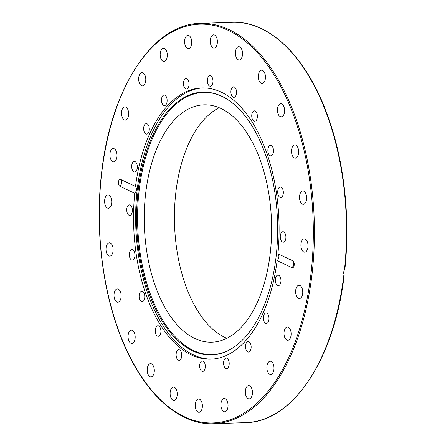 <?xml version="1.0" encoding="UTF-8"?>
<svg xmlns="http://www.w3.org/2000/svg" width="446" height="446" viewBox="0 0 446 446"><rect width="100%" height="100%" fill="white"/><g stroke="black" fill="none" stroke-linecap="round" stroke-linejoin="round"><path stroke-width="0.67" d="M226.824 338.285A118.742 63.611 88.1 0 1 225.024 337.483A118.742 63.611 88.1 0 1 174.492 222.888A118.742 63.611 88.1 0 1 219.22 107.715M221.026 108.517A118.742 63.611 88.1 0 1 271.458 237.311A118.742 63.611 88.1 0 1 211.839 342.177A118.742 63.611 88.1 0 1 194.824 338.475A118.742 63.611 88.1 0 1 144.398 209.687A118.742 63.611 88.1 0 1 204.012 104.821A118.742 63.611 88.1 0 1 221.026 108.517M211.839 359.114A135.684 72.687 88.1 0 1 193.441 354.865A135.684 72.687 88.1 0 1 135.785 208.667A135.684 72.687 88.1 0 1 202.897 87.918M192.616 350.846A131.486 70.44 88.1 0 1 137.847 193.157A131.486 70.44 88.1 0 1 219.164 95.121A131.486 70.44 88.1 0 1 221.629 96.202A131.486 70.44 88.1 0 1 277.59 223.541A131.486 70.44 88.1 0 1 227.599 350.851A131.486 70.44 88.1 0 1 192.616 350.846M227.973 350.673A131.141 70.256 88.1 0 1 193.458 350.484A131.141 70.256 88.1 0 1 138.795 193.564A131.141 70.256 88.1 0 1 219.549 95.282M235.477 51.686A6.651 3.562 88.1 0 1 238.749 46.691A6.651 3.562 88.1 0 1 242.457 54.986A6.651 3.562 88.1 0 1 239.184 59.981A6.651 3.562 88.1 0 1 235.477 51.686M258.708 73.562A6.651 3.562 88.1 0 1 261.674 70.178A6.651 3.562 88.1 0 1 264.868 73.423A6.651 3.562 88.1 0 1 265.075 80.085A6.651 3.562 88.1 0 1 262.109 83.469A6.651 3.562 88.1 0 1 258.909 80.23A6.651 3.562 88.1 0 1 258.708 73.562M278.371 105.669A6.651 3.562 88.1 0 1 280.807 103.667A6.651 3.562 88.1 0 1 284.236 107.687A6.651 3.562 88.1 0 1 283.684 114.962A6.651 3.562 88.1 0 1 281.248 116.964A6.651 3.562 88.1 0 1 277.813 112.944A6.651 3.562 88.1 0 1 278.371 105.669M293.122 145.803A6.651 3.562 88.1 0 1 294.851 144.878A6.651 3.562 88.1 0 1 298.458 149.711A6.651 3.562 88.1 0 1 297.019 157.243A6.651 3.562 88.1 0 1 295.291 158.168A6.651 3.562 88.1 0 1 291.684 153.335A6.651 3.562 88.1 0 1 293.122 145.803M301.959 191.234A6.651 3.562 88.1 0 1 302.851 190.988A6.651 3.562 88.1 0 1 306.575 196.675A6.651 3.562 88.1 0 1 304.178 204.039A6.651 3.562 88.1 0 1 303.286 204.285A6.651 3.562 88.1 0 1 299.567 198.598A6.651 3.562 88.1 0 1 301.959 191.234M304.278 238.872A6.651 3.562 88.1 0 1 308.035 245.423A6.651 3.562 88.1 0 1 304.69 252.163A6.651 3.562 88.1 0 1 304.668 252.163A6.651 3.562 88.1 0 1 300.911 245.612A6.651 3.562 88.1 0 1 304.256 238.872A6.651 3.562 88.1 0 1 304.278 238.872M299.924 285.462A6.651 3.562 88.1 0 1 302.745 292.676A6.651 3.562 88.1 0 1 299.405 298.547A6.651 3.562 88.1 0 1 298.452 298.341A6.651 3.562 88.1 0 1 295.631 291.127A6.651 3.562 88.1 0 1 298.971 285.256A6.651 3.562 88.1 0 1 299.924 285.462M289.186 327.838A6.651 3.562 88.1 0 1 291.065 335.258A6.651 3.562 88.1 0 1 287.793 340.276A6.651 3.562 88.1 0 1 285.964 339.423A6.651 3.562 88.1 0 1 284.08 331.997A6.651 3.562 88.1 0 1 287.358 326.985A6.651 3.562 88.1 0 1 289.186 327.838M272.807 363.1A6.651 3.562 88.1 0 1 273.794 370.308A6.651 3.562 88.1 0 1 270.644 374.501A6.651 3.562 88.1 0 1 268.04 372.605A6.651 3.562 88.1 0 1 267.054 365.397A6.651 3.562 88.1 0 1 270.204 361.204A6.651 3.562 88.1 0 1 272.807 363.1M251.89 388.856A6.651 3.562 88.1 0 1 249.124 398.891A6.651 3.562 88.1 0 1 245.919 395.63A6.651 3.562 88.1 0 1 248.684 385.595A6.651 3.562 88.1 0 1 251.89 388.856M227.873 403.346A6.651 3.562 88.1 0 1 224.706 411.786A6.651 3.562 88.1 0 1 221.093 406.925A6.651 3.562 88.1 0 1 224.266 398.49A6.651 3.562 88.1 0 1 227.873 403.346M202.389 405.587A6.651 3.562 88.1 0 1 199.044 412.305A6.651 3.562 88.1 0 1 195.264 405.732A6.651 3.562 88.1 0 1 198.604 399.014A6.651 3.562 88.1 0 1 202.389 405.587M177.168 395.418A6.651 3.562 88.1 0 1 173.895 400.413A6.651 3.562 88.1 0 1 170.188 392.118A6.651 3.562 88.1 0 1 173.461 387.122A6.651 3.562 88.1 0 1 177.168 395.418M153.937 373.536A6.651 3.562 88.1 0 1 150.971 376.92A6.651 3.562 88.1 0 1 147.777 373.681A6.651 3.562 88.1 0 1 147.57 367.013A6.651 3.562 88.1 0 1 150.536 363.629A6.651 3.562 88.1 0 1 153.736 366.868A6.651 3.562 88.1 0 1 153.937 373.536M134.274 341.435A6.651 3.562 88.1 0 1 131.838 343.431A6.651 3.562 88.1 0 1 128.409 339.417A6.651 3.562 88.1 0 1 128.961 332.136A6.651 3.562 88.1 0 1 131.397 330.14A6.651 3.562 88.1 0 1 134.831 334.154A6.651 3.562 88.1 0 1 134.274 341.435M119.522 301.301A6.651 3.562 88.1 0 1 117.794 302.226A6.651 3.562 88.1 0 1 114.187 297.393A6.651 3.562 88.1 0 1 115.626 289.861A6.651 3.562 88.1 0 1 117.354 288.936A6.651 3.562 88.1 0 1 120.961 293.769A6.651 3.562 88.1 0 1 119.522 301.301M110.686 255.865A6.651 3.562 88.1 0 1 109.794 256.11A6.651 3.562 88.1 0 1 106.07 250.423A6.651 3.562 88.1 0 1 108.467 243.064A6.651 3.562 88.1 0 1 109.359 242.819A6.651 3.562 88.1 0 1 113.078 248.506A6.651 3.562 88.1 0 1 110.686 255.865M108.367 208.232A6.651 3.562 88.1 0 1 104.609 201.676A6.651 3.562 88.1 0 1 107.954 194.935A6.651 3.562 88.1 0 1 107.977 194.935A6.651 3.562 88.1 0 1 111.734 201.486A6.651 3.562 88.1 0 1 108.389 208.232A6.651 3.562 88.1 0 1 108.367 208.232M112.721 161.636A6.651 3.562 88.1 0 1 109.9 154.428A6.651 3.562 88.1 0 1 113.239 148.551A6.651 3.562 88.1 0 1 114.193 148.763A6.651 3.562 88.1 0 1 117.014 155.972A6.651 3.562 88.1 0 1 113.674 161.848A6.651 3.562 88.1 0 1 112.721 161.636M123.458 119.266A6.651 3.562 88.1 0 1 121.58 111.846A6.651 3.562 88.1 0 1 124.852 106.828A6.651 3.562 88.1 0 1 126.681 107.681A6.651 3.562 88.1 0 1 128.565 115.101A6.651 3.562 88.1 0 1 125.287 120.119A6.651 3.562 88.1 0 1 123.458 119.266M139.838 83.999A6.651 3.562 88.1 0 1 138.851 76.796A6.651 3.562 88.1 0 1 142.001 72.603A6.651 3.562 88.1 0 1 144.604 74.499A6.651 3.562 88.1 0 1 145.591 81.707A6.651 3.562 88.1 0 1 142.441 85.894A6.651 3.562 88.1 0 1 139.838 83.999M160.755 58.242A6.651 3.562 88.1 0 1 163.52 48.213A6.651 3.562 88.1 0 1 166.726 51.474A6.651 3.562 88.1 0 1 163.961 61.503A6.651 3.562 88.1 0 1 160.755 58.242M184.772 43.753A6.651 3.562 88.1 0 1 187.944 35.318A6.651 3.562 88.1 0 1 191.551 40.173A6.651 3.562 88.1 0 1 188.379 48.608A6.651 3.562 88.1 0 1 184.772 43.753M210.256 41.517A6.651 3.562 88.1 0 1 213.601 34.799A6.651 3.562 88.1 0 1 217.38 41.372A6.651 3.562 88.1 0 1 214.041 48.09A6.651 3.562 88.1 0 1 210.256 41.517M280.328 235.672A5.263 2.821 88.1 0 1 282.915 231.719A5.263 2.821 88.1 0 1 285.853 238.281A5.263 2.821 88.1 0 1 283.26 242.234A5.263 2.821 88.1 0 1 280.328 235.672M275.695 277.568A5.263 2.821 88.1 0 1 277.969 275.126A5.263 2.821 88.1 0 1 280.54 277.808A5.263 2.821 88.1 0 1 280.59 283.199A5.263 2.821 88.1 0 1 278.315 285.641A5.263 2.821 88.1 0 1 275.745 282.959A5.263 2.821 88.1 0 1 275.695 277.568M264.272 314.179A5.263 2.821 88.1 0 1 265.994 312.969A5.263 2.821 88.1 0 1 268.771 316.404A5.263 2.821 88.1 0 1 268.063 322.28A5.263 2.821 88.1 0 1 266.34 323.489A5.263 2.821 88.1 0 1 263.564 320.055A5.263 2.821 88.1 0 1 264.272 314.179M247.179 341.915A5.263 2.821 88.1 0 1 248.16 341.547A5.263 2.821 88.1 0 1 251.076 345.773A5.263 2.821 88.1 0 1 249.487 351.693A5.263 2.821 88.1 0 1 248.506 352.067A5.263 2.821 88.1 0 1 245.59 347.835A5.263 2.821 88.1 0 1 247.179 341.915M226.083 358.066A5.263 2.821 88.1 0 1 226.211 358.06A5.263 2.821 88.1 0 1 229.199 363.105A5.263 2.821 88.1 0 1 226.691 368.569A5.263 2.821 88.1 0 1 226.562 368.574A5.263 2.821 88.1 0 1 223.574 363.529A5.263 2.821 88.1 0 1 226.083 358.066M203.058 361.054A5.263 2.821 88.1 0 1 205.294 366.763A5.263 2.821 88.1 0 1 202.651 371.406A5.263 2.821 88.1 0 1 201.899 371.245A5.263 2.821 88.1 0 1 199.663 365.536A5.263 2.821 88.1 0 1 202.306 360.886A5.263 2.821 88.1 0 1 203.058 361.054M180.346 350.578A5.263 2.821 88.1 0 1 181.689 356.443A5.263 2.821 88.1 0 1 179.114 360.279A5.263 2.821 88.1 0 1 177.536 359.465A5.263 2.821 88.1 0 1 176.192 353.6A5.263 2.821 88.1 0 1 178.768 349.759A5.263 2.821 88.1 0 1 180.346 350.578M160.181 327.671A5.263 2.821 88.1 0 1 160.705 333.218A5.263 2.821 88.1 0 1 158.263 336.284A5.263 2.821 88.1 0 1 155.994 334.377A5.263 2.821 88.1 0 1 155.476 328.825A5.263 2.821 88.1 0 1 157.917 325.764A5.263 2.821 88.1 0 1 160.181 327.671M144.532 294.566A5.263 2.821 88.1 0 1 142.129 301.764A5.263 2.821 88.1 0 1 139.381 298.446A5.263 2.821 88.1 0 1 141.783 291.249A5.263 2.821 88.1 0 1 144.532 294.566M134.932 254.515A5.263 2.821 88.1 0 1 132.295 260.107A5.263 2.821 88.1 0 1 129.318 255.179A5.263 2.821 88.1 0 1 131.955 249.587A5.263 2.821 88.1 0 1 134.932 254.515M132.317 211.432A5.263 2.821 88.1 0 1 129.73 215.385A5.263 2.821 88.1 0 1 126.792 208.817A5.263 2.821 88.1 0 1 129.385 204.865A5.263 2.821 88.1 0 1 132.317 211.432M136.95 169.536A5.263 2.821 88.1 0 1 134.675 171.978A5.263 2.821 88.1 0 1 132.105 169.296A5.263 2.821 88.1 0 1 132.055 163.899A5.263 2.821 88.1 0 1 134.33 161.458A5.263 2.821 88.1 0 1 136.9 164.145A5.263 2.821 88.1 0 1 136.95 169.536M148.373 132.925A5.263 2.821 88.1 0 1 146.65 134.135A5.263 2.821 88.1 0 1 143.874 130.7A5.263 2.821 88.1 0 1 144.582 124.824A5.263 2.821 88.1 0 1 146.305 123.614A5.263 2.821 88.1 0 1 149.081 127.049A5.263 2.821 88.1 0 1 148.373 132.925M165.466 105.184A5.263 2.821 88.1 0 1 164.485 105.557A5.263 2.821 88.1 0 1 161.569 101.326A5.263 2.821 88.1 0 1 163.158 95.405A5.263 2.821 88.1 0 1 164.139 95.037A5.263 2.821 88.1 0 1 167.055 99.263A5.263 2.821 88.1 0 1 165.466 105.184M186.562 89.033A5.263 2.821 88.1 0 1 186.434 89.044A5.263 2.821 88.1 0 1 183.445 83.999A5.263 2.821 88.1 0 1 185.954 78.535A5.263 2.821 88.1 0 1 186.082 78.524A5.263 2.821 88.1 0 1 189.071 83.569A5.263 2.821 88.1 0 1 186.562 89.033M209.587 86.05A5.263 2.821 88.1 0 1 207.351 80.341A5.263 2.821 88.1 0 1 209.994 75.692A5.263 2.821 88.1 0 1 210.746 75.859A5.263 2.821 88.1 0 1 212.982 81.568A5.263 2.821 88.1 0 1 210.339 86.212A5.263 2.821 88.1 0 1 209.587 86.05M232.299 96.526A5.263 2.821 88.1 0 1 230.956 90.661A5.263 2.821 88.1 0 1 233.531 86.819A5.263 2.821 88.1 0 1 235.109 87.639A5.263 2.821 88.1 0 1 236.452 93.504A5.263 2.821 88.1 0 1 233.877 97.34A5.263 2.821 88.1 0 1 232.299 96.526M252.464 119.433A5.263 2.821 88.1 0 1 251.94 113.881A5.263 2.821 88.1 0 1 254.382 110.82A5.263 2.821 88.1 0 1 256.651 112.721A5.263 2.821 88.1 0 1 257.169 118.274A5.263 2.821 88.1 0 1 254.727 121.334A5.263 2.821 88.1 0 1 252.464 119.433M268.113 152.532A5.263 2.821 88.1 0 1 270.516 145.335A5.263 2.821 88.1 0 1 273.264 148.657A5.263 2.821 88.1 0 1 270.861 155.855A5.263 2.821 88.1 0 1 268.113 152.532M277.713 192.588A5.263 2.821 88.1 0 1 280.35 186.997A5.263 2.821 88.1 0 1 283.327 191.919A5.263 2.821 88.1 0 1 280.696 197.511A5.263 2.821 88.1 0 1 277.713 192.588M277.139 260.648C279.19 258.318 279.452 256.032 277.919 253.791L292.738 260.798A3.54 1.895 88.1 0 1 293.329 261.278A3.54 1.895 88.1 0 1 293.518 267.104A3.54 1.895 88.1 0 1 291.957 267.656L277.139 260.648A135.684 72.687 88.1 0 1 210.796 359.158A135.684 72.687 88.1 0 1 191.351 354.932A135.684 72.687 88.1 0 1 134.725 193.308L119.907 186.305A3.54 1.895 88.1 0 1 118.441 181.996A3.54 1.895 88.1 0 1 120.688 179.448L135.506 186.456C136.978 188.669 136.716 190.949 134.725 193.308M135.506 186.456A135.684 72.687 88.1 0 1 201.848 87.94A135.684 72.687 88.1 0 1 221.294 92.166A135.684 72.687 88.1 0 1 277.919 253.791M343.899 274.725A200.282 107.296 88.1 0 1 245.657 422.641C292.537 422.379 334.55 359.119 344.178 275.383L343.509 272.473L344.825 268.531M200.388 23.359C152.867 23.582 110.424 88.659 101.476 173.923C95.277 227.098 101.76 285.774 118.931 331.852C139.782 389.313 176.783 425.445 213.589 423.7A200.282 107.296 -91.9 0 0 312.133 273.242A200.282 107.296 -91.9 0 0 229.088 29.598A200.282 107.296 -91.9 0 0 200.388 23.359L232.455 22.3A200.282 107.296 88.1 0 1 261.155 28.538A200.282 107.296 88.1 0 1 344.479 269.64M311.052 273.069A199.49 106.873 88.1 0 1 184.315 416.715A199.49 106.873 88.1 0 1 101.593 174.035A199.49 106.873 88.1 0 1 228.33 30.384A199.49 106.873 88.1 0 1 311.052 273.069M119.907 186.305A4.75 3.869 115.3 0 0 120.688 179.448M292.738 260.798A4.75 3.869 -64.7 0 1 291.957 267.656M232.455 22.3C269.284 20.549 306.302 56.726 327.152 114.237C343.933 159.345 350.506 216.505 344.931 268.76M213.589 423.7L245.657 422.641"/></g></svg>
